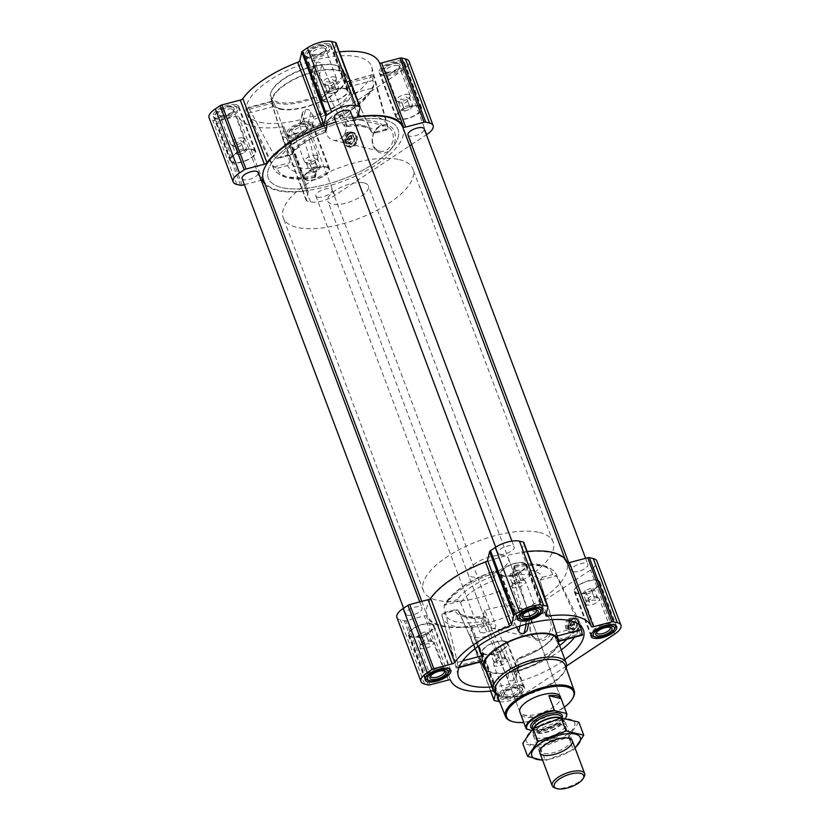<?xml version="1.0" encoding="UTF-8"?>
<svg xmlns="http://www.w3.org/2000/svg" width="830" height="830" viewBox="0 0 830 830"><rect width="100%" height="100%" fill="white"/><g stroke="black" fill="none" stroke-linecap="round" stroke-linejoin="round"><path stroke-width="0.62" stroke-dasharray="4.15 3.11" d="M484.793 610.309A12.948 10.282 -76.7 0 0 490.924 627.999A12.948 10.282 -76.7 0 0 491.485 628.113L501.953 629.669L513.656 625.498L516.727 613.609L509.257 605.724L499.546 606.574L484.793 610.309L491.485 628.113M536.471 615.279A12.948 10.282 -76.7 0 0 530.245 628.549A12.948 10.282 -76.7 0 0 537.695 639.038A12.948 10.282 -76.7 0 0 550.674 628.798A12.948 10.282 -76.7 0 0 543.64 613.827A12.948 10.282 -76.7 0 0 536.471 615.279M242.796 137.967A7.252 2.843 -20.6 0 1 244.228 138.963A7.252 2.843 -20.6 0 1 244.259 139.699A7.252 2.843 -20.6 0 1 238.438 144.181A7.252 2.843 -20.6 0 1 231.103 144.648A7.252 2.843 -20.6 0 1 230.647 144.067A7.252 2.843 -20.6 0 1 234.693 139.616A7.252 2.843 -20.6 0 1 242.796 137.967M243.75 141.266L242.422 142.044L240.202 140.426C238.905 142.667 237.038 143.372 234.589 142.553C234.475 145.063 233.79 146.049 232.525 145.509L233.749 146.609L236.073 146.35C238.511 147.169 240.389 146.464 241.686 144.223L243.553 142.947L243.75 141.266L246.863 149.535L243.304 148.705L240.202 140.426M334.905 76.972A7.252 2.843 -20.6 0 1 336.337 77.968A7.252 2.843 -20.6 0 1 336.368 78.705A7.252 2.843 -20.6 0 1 330.548 83.187A7.252 2.843 -20.6 0 1 323.212 83.654A7.252 2.843 -20.6 0 1 322.756 83.073A7.252 2.843 -20.6 0 1 326.802 78.622A7.252 2.843 -20.6 0 1 334.905 76.972M335.86 80.271L334.532 81.05L332.311 79.431C331.025 81.672 329.147 82.378 326.698 81.558C326.584 84.069 325.9 85.054 324.634 84.515L325.858 85.604L328.182 85.355C330.62 86.175 332.498 85.469 333.795 83.228L335.662 81.952L335.86 80.271L338.972 88.54L335.424 87.7L332.311 79.431M408.671 94.381A7.252 2.843 -20.6 0 1 410.103 95.377A7.252 2.843 -20.6 0 1 410.134 96.114A7.252 2.843 -20.6 0 1 404.314 100.596A7.252 2.843 -20.6 0 1 396.979 101.063A7.252 2.843 -20.6 0 1 396.522 100.482A7.252 2.843 -20.6 0 1 400.568 96.021A7.252 2.843 -20.6 0 1 408.671 94.381M409.626 97.681L408.298 98.459L406.077 96.84C404.791 99.071 402.913 99.787 400.465 98.957C400.351 101.478 399.666 102.464 398.4 101.924L399.624 103.013L401.948 102.764C404.386 103.584 406.264 102.879 407.561 100.638L409.429 99.351L409.626 97.681L412.738 105.95L409.18 105.109L406.077 96.84M316.552 155.376A7.252 2.843 -20.6 0 1 317.994 156.372A7.252 2.843 -20.6 0 1 318.025 157.109A7.252 2.843 -20.6 0 1 312.205 161.591A7.252 2.843 -20.6 0 1 304.859 162.058A7.252 2.843 -20.6 0 1 304.413 161.476A7.252 2.843 -20.6 0 1 308.459 157.026A7.252 2.843 -20.6 0 1 316.552 155.376M317.517 158.675L316.189 159.453L313.968 157.835C312.671 160.076 310.804 160.781 308.355 159.962C308.241 162.472 307.557 163.458 306.291 162.919L307.515 164.008L309.839 163.759C312.277 164.579 314.145 163.873 315.452 161.632L317.319 160.356L317.517 158.675L320.619 166.944L317.07 166.104L313.968 157.835M347.573 141.349A2.998 2.376 -76.7 0 0 350.468 141.909A2.998 2.376 -76.7 0 0 351.879 138.506L346.847 141.546L346.401 140.353L351.432 137.313A2.998 2.376 -76.7 0 0 348.538 136.753A2.998 2.376 -76.7 0 0 347.127 140.156M570.158 627.262A2.998 2.376 -76.7 0 0 573.063 627.822A2.998 2.376 -76.7 0 0 574.464 624.409L569.432 627.459L568.986 626.266L574.018 623.216A2.998 2.376 -76.7 0 0 571.123 622.666A2.998 2.376 -76.7 0 0 569.712 626.069M259.79 122.218A66.691 26.166 159.4 0 0 331.544 108.429A66.691 26.166 159.4 0 0 372.058 68.496A66.691 26.166 159.4 0 0 371.778 67.064A66.691 26.166 159.4 0 0 299.838 65.103A66.691 26.166 159.4 0 0 247.008 113.959A66.691 26.166 159.4 0 0 259.79 122.218M372.67 74.783L347.511 81.859C347.718 80.873 348.226 81.247 349.046 82.969L372.141 132.862L387.973 128.702L373.583 76.516C373.033 74.731 372.639 74.327 372.421 75.323L373.604 86.455L371.425 88.374A62.302 24.444 -20.6 0 1 311.717 127.913L313.699 119.437L313.408 116.968A40.494 15.884 -20.6 0 0 350.374 92.483L348.164 86.943L347.791 81.319M373.604 86.455C368.084 101.955 340.528 119.748 311.458 128.287L308.189 123.203L302.774 121.439L299.786 124.085L299.765 125.403L315.286 176.842L317.039 169.351L315.379 177.226M315.286 176.842L314.518 177.163A57.457 22.545 159.4 0 1 277.324 168.231L273.921 166.903L272.883 165.626L248.523 113.129L247.797 107.589L272.676 101.053L273.039 106.676L289.753 161.3A43.295 16.984 159.4 0 0 298.427 167.608A43.295 16.984 159.4 0 0 316.687 167.619L302.483 113.803L302.525 112.403L305.523 109.664C307.806 109.114 309.59 109.768 310.908 111.614L313.408 116.968M371.072 131.597A43.295 16.984 159.4 0 0 370.792 130.839C372.338 130.051 362.907 123.442 345.664 126.824L343.734 125.299L319.208 76.111C317.89 74.275 316.106 73.611 313.844 74.119L310.814 76.962L310.773 78.342L325.92 131.41L327.674 123.929L326.211 127.177A57.457 22.545 159.4 0 0 279.824 157.897L290.832 155.158L290.147 155.189L291.87 153.955L291.807 152.429L274.025 102.681C273.215 100.959 272.655 100.606 272.313 101.623L247.413 108.17C247.724 107.153 248.419 107.475 249.477 109.135L274.969 156.963L276.037 158.115L291.87 153.955L291.6 154.588C297.503 146.215 308.885 138.714 325.744 132.105M327.622 124.925L313.491 66.742L313.543 65.28L316.604 62.354C318.865 61.835 320.639 62.561 321.926 64.522L346.235 119.022L348.029 121.408L346.888 126.285L345.664 126.824M279.627 109.083A39.84 15.635 159.4 0 0 324.489 99.859A39.84 15.635 159.4 0 0 346.203 75.26A39.84 15.635 159.4 0 0 303.552 74.97A39.84 15.635 159.4 0 0 271.638 103.283A39.84 15.635 159.4 0 0 279.627 109.083M371.425 88.374L353.476 93.095L350.374 92.483M387.973 128.702L385.577 130.113A57.457 22.545 159.4 0 0 348.029 121.408M386.552 130.009L374.33 133.225L386.552 130.009M371.778 67.064L387.994 127.26A60.901 23.894 159.4 0 0 387.735 125.953A60.901 23.894 159.4 0 0 345.643 117.445M346.888 126.285A46.76 18.343 159.4 0 1 375.253 132.821L372.141 132.862M271.638 103.283L289.753 161.3A43.295 16.984 159.4 0 1 289.691 161.093L289.722 162.753L287.637 165.523A46.76 18.343 159.4 0 0 315.659 172.287L317.039 169.351L316.687 167.619M516.644 627.117L493.995 578.583L492.128 576.508L493.269 571.631L494.41 570.936C469.666 579.869 452.983 591.116 444.382 604.665L444.081 606.855L457.392 662.267L457.361 667.994L458.928 667.59M459.135 667.05L457.631 667.455C457.392 668.441 456.988 668.046 456.427 666.251L441.985 615.518L441.996 614.086L457.807 609.926L454.695 609.967A46.76 18.343 159.4 0 0 482.718 616.732L485.125 616.524L485.872 617.717L510.388 666.936C511.705 668.773 513.49 669.447 515.752 668.949L518.771 666.127L517.277 659.352A40.494 15.884 159.4 0 0 554.243 634.877L554.347 634.639C550.145 641.87 544.812 645.263 539.178 648.925L516.851 658.979M491.941 686.95A66.691 26.166 159.4 0 0 564.908 659.528M483.952 625.592A60.901 23.894 159.4 0 1 454.57 626.214A60.901 23.894 159.4 0 1 442.266 617.012A60.901 23.894 159.4 0 1 441.985 615.518L441.996 614.086L444.382 612.675L455.618 609.573L444.382 612.675A57.457 22.545 159.4 0 0 481.576 621.618L483.371 624.015L507.67 678.535C508.956 680.496 510.73 681.223 512.992 680.714L516.042 677.799L514.652 667.818L516.634 659.331L517.277 659.352L516.634 659.331A43.305 16.994 -20.6 0 0 556.411 632.989L554.243 634.877L556.069 640.075L580.595 633.622C581.654 635.282 582.328 635.614 582.639 634.597M556.411 632.989L574.36 628.279L578.686 630.022L580.595 633.622M579.153 624.565L557.096 577.161L556.059 575.875L552.635 574.557A57.457 22.545 159.4 0 0 515.088 565.863L514.31 566.195L515.088 565.863L514.31 566.195L529.831 617.645L529.81 618.973L526.822 621.629L521.396 619.875L496.454 572.171L495.749 571.102L494.41 570.936M558.642 641.383L557.387 641.715L556.961 636.102L540.257 581.706A43.295 16.984 159.4 0 0 540.247 581.654L540.226 580.035L542.312 577.275A46.76 18.343 159.4 0 0 513.946 570.729L512.567 573.665L514.31 566.195M514.226 565.811L512.608 572.71L512.919 575.408L527.123 629.233L529.831 617.645M485.612 670.111A39.84 15.635 159.4 0 0 491.526 672.85A39.84 15.635 159.4 0 0 532.321 665.577A39.84 15.635 159.4 0 0 558.58 642.679M527.081 630.644L527.123 629.233M478.173 646.352L459.955 601.128L457.206 599.634L446.882 602.352L444.123 605.298L459.955 601.128M457.807 609.926L480.954 659.809C481.774 661.531 482.303 661.894 482.541 660.908M558.611 640.916L557.729 641.144C557.418 642.161 556.868 641.798 556.069 640.075M402.094 61.109A13.685 5.364 -20.6 0 1 404.791 62.987A13.685 5.364 -20.6 0 1 393.877 72.833A13.685 5.364 -20.6 0 1 379.175 72.615A13.685 5.364 -20.6 0 1 386.811 64.211A13.685 5.364 -20.6 0 1 402.094 61.109M328.327 43.7A13.685 5.364 -20.6 0 1 331.025 45.577A13.685 5.364 -20.6 0 1 320.11 55.423A13.685 5.364 -20.6 0 1 305.409 55.205A13.685 5.364 -20.6 0 1 313.045 46.802A13.685 5.364 -20.6 0 1 328.327 43.7M236.218 104.694A13.685 5.364 -20.6 0 1 238.916 106.572A13.685 5.364 -20.6 0 1 228.001 116.418A13.685 5.364 -20.6 0 1 213.3 116.21A13.685 5.364 -20.6 0 1 220.936 107.796A13.685 5.364 -20.6 0 1 236.218 104.694M309.984 122.103A13.685 5.364 -20.6 0 1 312.682 123.981A13.685 5.364 -20.6 0 1 301.767 133.827A13.685 5.364 -20.6 0 1 287.066 133.609A13.685 5.364 -20.6 0 1 294.702 125.206A13.685 5.364 -20.6 0 1 309.984 122.103M264.998 184.115A75.354 29.558 159.4 0 0 306.706 190.973A2.594 1.017 159.4 0 1 308.221 191.346A2.594 1.017 159.4 0 1 308.231 191.616L284.13 127.488L282.096 136.162A2.594 1.017 159.4 0 0 282.107 136.431A2.594 1.017 159.4 0 0 282.625 136.794L286.443 137.697A18.187 7.138 159.4 0 0 310.627 131.337L402.747 70.343A18.187 7.138 159.4 0 0 409.014 61.399M284.13 127.488A2.594 1.017 159.4 0 0 284.119 127.218A2.594 1.017 159.4 0 0 282.594 126.845A75.354 29.558 159.4 0 1 238.656 116.48A2.594 1.017 159.4 0 0 236.498 116.252L218.145 121.076A2.594 1.017 159.4 0 1 216.495 121.19L212.677 120.288A18.187 7.138 159.4 0 1 209.087 117.787M358.072 115.837L333.971 51.709L335.994 43.025L360.106 107.163M333.971 51.709A2.594 1.017 159.4 0 0 333.982 51.979A2.594 1.017 159.4 0 0 335.496 52.352A75.354 29.558 159.4 0 1 339.408 51.875M521.883 685.871A13.685 5.364 -20.6 0 1 524.591 687.748A13.685 5.364 -20.6 0 1 513.666 697.594A13.685 5.364 -20.6 0 1 498.975 697.376A13.685 5.364 -20.6 0 1 506.611 688.973A13.685 5.364 -20.6 0 1 521.883 685.871M493.383 690.757A75.354 29.558 159.4 0 0 494.504 690.612L470.392 626.474A75.354 29.558 159.4 0 1 426.464 616.109A2.594 1.017 159.4 0 0 424.306 615.881L405.943 620.705A2.594 1.017 159.4 0 1 404.293 620.819L400.475 619.917A18.187 7.138 159.4 0 1 396.885 617.427M495.52 693.444L496.029 691.255A2.594 1.017 159.4 0 0 496.018 690.985A2.594 1.017 159.4 0 0 494.504 690.612M499.587 701.682A18.187 7.138 159.4 0 0 522.537 695.104L566.61 665.919M527.216 551.514A75.354 29.558 159.4 0 0 523.294 551.981A2.594 1.017 159.4 0 1 521.78 551.618A2.594 1.017 159.4 0 1 521.769 551.338L523.792 542.664L547.904 606.792M496.029 691.255L471.928 627.117A2.594 1.017 159.4 0 0 471.917 626.847A2.594 1.017 159.4 0 0 470.392 626.474M471.928 627.117L469.894 635.801A2.594 1.017 159.4 0 0 469.905 636.071A2.594 1.017 159.4 0 0 470.423 636.423L474.241 637.326A18.187 7.138 159.4 0 0 498.436 630.966L590.545 569.971A18.187 7.138 159.4 0 0 596.812 561.038M571.465 619.118A7.626 6.049 -76.7 0 0 567.803 626.92A7.626 6.049 -76.7 0 0 572.181 633.093A7.626 6.049 -76.7 0 0 579.828 627.065A7.626 6.049 -76.7 0 0 575.688 618.257A7.626 6.049 -76.7 0 0 571.465 619.118M536.875 614.21A14.432 11.464 -76.7 0 0 534.645 638.965A14.432 11.464 -76.7 0 0 553.102 626.743A14.432 11.464 -76.7 0 0 536.875 614.21M481.276 632.668A8.663 3.403 159.4 0 0 490.945 630.707A8.663 3.403 159.4 0 0 495.78 625.384A8.663 3.403 159.4 0 0 486.484 625.249A8.663 3.403 159.4 0 0 479.564 631.485A8.663 3.403 159.4 0 0 481.276 632.668M407.509 615.258A8.663 3.403 159.4 0 0 417.179 613.297A8.663 3.403 159.4 0 0 422.014 607.975A8.663 3.403 159.4 0 0 412.718 607.84A8.663 3.403 159.4 0 0 405.797 614.076A8.663 3.403 159.4 0 0 407.509 615.258M573.385 571.673A8.663 3.403 159.4 0 0 583.054 569.712A8.663 3.403 159.4 0 0 587.889 564.39A8.663 3.403 159.4 0 0 578.593 564.255A8.663 3.403 159.4 0 0 571.673 570.48A8.663 3.403 159.4 0 0 573.385 571.673M499.619 554.264A8.663 3.403 159.4 0 0 509.288 552.303A8.663 3.403 159.4 0 0 514.123 546.98A8.663 3.403 159.4 0 0 504.827 546.846A8.663 3.403 159.4 0 0 497.917 553.081A8.663 3.403 159.4 0 0 499.619 554.264M441.84 625.654A74.482 29.226 159.4 0 0 524.996 608.784A74.482 29.226 159.4 0 0 566.568 563.02A74.482 29.226 159.4 0 0 486.567 561.879A74.482 29.226 159.4 0 0 427.128 615.435A74.482 29.226 159.4 0 0 441.84 625.654M317.579 197.167A8.663 3.403 159.4 0 0 327.248 195.206A8.663 3.403 159.4 0 0 332.083 189.883A8.663 3.403 159.4 0 0 322.787 189.748A8.663 3.403 159.4 0 0 315.877 195.973A8.663 3.403 159.4 0 0 317.579 197.167M242.111 178.575A8.663 3.403 159.4 0 0 243.823 179.757A8.663 3.403 159.4 0 0 253.492 177.796A8.663 3.403 159.4 0 0 258.327 172.474M407.987 134.979A8.663 3.403 159.4 0 0 409.698 136.172A8.663 3.403 159.4 0 0 419.368 134.211A8.663 3.403 159.4 0 0 424.203 128.889M334.22 117.58A8.663 3.403 159.4 0 0 335.932 118.763A8.663 3.403 159.4 0 0 345.602 116.802A8.663 3.403 159.4 0 0 350.436 111.479M263.432 179.934A74.482 29.226 159.4 0 0 278.143 190.153A74.482 29.226 159.4 0 0 361.299 173.283A74.482 29.226 159.4 0 0 402.872 127.519M352.864 117.943A74.482 29.226 159.4 0 0 335.891 122.02M244.394 184.644L260.61 180.38L236.498 116.252M261.243 180.255A2.594 1.017 159.4 0 0 260.61 180.38M308.231 191.616L306.208 200.3A2.594 1.017 159.4 0 0 306.218 200.57A2.594 1.017 159.4 0 0 306.726 200.922L310.545 201.825A18.187 7.138 159.4 0 0 334.739 195.465L409.74 145.8M348.88 133.205A7.626 6.049 -76.7 0 0 345.218 141.007A7.626 6.049 -76.7 0 0 349.596 147.18A7.626 6.049 -76.7 0 0 357.242 141.152A7.626 6.049 -76.7 0 0 353.092 132.344A7.626 6.049 -76.7 0 0 348.88 133.205M379.071 126.378A14.432 11.464 -76.7 0 0 376.841 151.133A14.432 11.464 -76.7 0 0 395.308 138.9A14.432 11.464 -76.7 0 0 379.071 126.378M411.587 144.576L426.402 134.761M557.438 639.65A38.979 15.293 -20.6 0 1 526.334 667.673A38.979 15.293 -20.6 0 1 484.471 667.071M278.61 158.374L276.037 158.115M279.824 157.897L290.147 155.189A46.76 18.343 159.4 0 1 325.07 132.063L325.92 131.41M280.26 108.657A38.979 15.293 159.4 0 0 323.773 99.828A38.979 15.293 159.4 0 0 345.529 75.883A38.979 15.293 159.4 0 0 337.831 70.54A38.979 15.293 159.4 0 0 294.318 79.369A38.979 15.293 159.4 0 0 272.562 103.314A38.979 15.293 159.4 0 0 280.26 108.657M456.427 666.251L480.954 659.809M457.392 662.267L462.694 660.867M516.094 676.336L518.812 664.747M507.67 678.535L510.388 666.936M512.992 680.714L515.752 668.949M526.23 624.17L526.822 621.629M519.964 626.017L521.396 619.875M348.164 86.943L372.68 80.5M349.046 82.969L373.583 76.516M249.477 109.135L274.025 102.681M248.523 113.129L273.039 106.676M319.208 76.111L321.926 64.522M313.844 74.119L316.604 62.354M310.773 78.342L313.491 66.742M302.774 121.439L305.523 109.664M299.765 125.403L302.483 113.803M308.189 123.203L310.908 111.614M564.338 707.233A35.835 14.058 -20.6 0 1 523.803 722.474M508.52 558.746L560.395 696.754A21.653 8.497 -20.6 0 1 543.111 712.327A21.653 8.497 -20.6 0 1 519.86 711.984L467.985 573.976A21.653 8.497 -20.6 0 1 480.072 560.675A21.653 8.497 -20.6 0 1 504.246 555.768A21.653 8.497 -20.6 0 1 508.52 558.746A21.653 8.497 -20.6 0 1 491.236 574.318A21.653 8.497 -20.6 0 1 467.985 573.976M573.074 697.698A36.696 14.401 -20.6 0 1 544.916 717.099A36.696 14.401 -20.6 0 1 510.938 721.052M565.199 665.307A37.215 14.598 -20.6 0 1 564.016 672.279A37.215 14.598 -20.6 0 1 535.464 691.961A37.215 14.598 -20.6 0 1 501.009 695.965A37.215 14.598 -20.6 0 1 495.531 691.494M566.164 668.026A38.979 15.293 -20.6 0 1 565.043 670.484A38.979 15.293 -20.6 0 1 535.132 691.089A38.979 15.293 -20.6 0 1 499.048 695.291A38.979 15.293 -20.6 0 1 496.599 694.171M570.438 618.879A7.626 6.049 -76.7 0 0 568.571 631.298A7.626 6.049 -76.7 0 0 571.154 632.854A7.626 6.049 -76.7 0 0 578.801 626.826A7.626 6.049 -76.7 0 0 574.661 618.018A7.626 6.049 -76.7 0 0 571.642 618.246A7.626 6.049 -76.7 0 0 570.438 618.879M568.633 618.993A6.931 5.499 -76.7 0 0 565.303 626.09A6.931 5.499 -76.7 0 0 569.287 631.703A6.931 5.499 -76.7 0 0 576.238 626.225A6.931 5.499 -76.7 0 0 572.472 618.215A6.931 5.499 -76.7 0 0 568.633 618.993M570.324 621.795A3.86 3.071 -76.7 0 0 568.467 625.758A3.86 3.071 -76.7 0 0 570.687 628.881A3.86 3.071 -76.7 0 0 574.557 625.83A3.86 3.071 -76.7 0 0 572.461 621.359A3.86 3.071 -76.7 0 0 570.324 621.795M574.464 624.409L574.018 623.216M572.41 622.293A3.86 3.071 -76.7 0 0 570.552 626.245A3.86 3.071 -76.7 0 0 572.773 629.368A3.86 3.071 -76.7 0 0 576.643 626.318A3.86 3.071 -76.7 0 0 574.547 621.857A3.86 3.071 -76.7 0 0 572.41 622.293M572.534 621.95A4.326 3.434 -76.7 0 0 571.86 629.379A4.326 3.434 -76.7 0 0 577.4 625.706A4.326 3.434 -76.7 0 0 572.534 621.95M571.777 619.937A6.671 5.291 -76.7 0 0 569.183 629.368A6.671 5.291 -76.7 0 0 576.819 630.852A6.671 5.291 -76.7 0 0 578.832 622.334A6.671 5.291 -76.7 0 0 571.777 619.937M571.424 619.647A6.931 5.499 -76.7 0 0 568.093 626.743A6.931 5.499 -76.7 0 0 572.077 632.356A6.931 5.499 -76.7 0 0 576.663 630.997A6.931 5.499 -76.7 0 0 578.749 622.147A6.931 5.499 -76.7 0 0 575.263 618.869A6.931 5.499 -76.7 0 0 571.424 619.647M568.726 627.293L568.28 626.1L573.395 622.708L573.852 623.901L568.726 627.293L569.432 627.459M573.852 623.901L574.557 624.067M568.28 626.1L568.986 626.266M573.395 622.708L574.101 622.874M505.065 641.134A13.685 5.364 -20.6 0 1 507.773 643.011A13.685 5.364 -20.6 0 1 496.848 652.847A13.685 5.364 -20.6 0 1 482.157 652.639A13.685 5.364 -20.6 0 1 489.793 644.225A13.685 5.364 -20.6 0 1 505.065 641.134M504.557 641.466A12.99 5.094 -20.6 0 1 507.12 643.25A12.99 5.094 -20.6 0 1 496.755 652.588A12.99 5.094 -20.6 0 1 482.801 652.39A12.99 5.094 -20.6 0 1 490.053 644.412A12.99 5.094 -20.6 0 1 504.557 641.466M431.299 623.724A13.685 5.364 -20.6 0 1 434.007 625.602A13.685 5.364 -20.6 0 1 423.082 635.438A13.685 5.364 -20.6 0 1 408.391 635.23A13.685 5.364 -20.6 0 1 416.027 626.826A13.685 5.364 -20.6 0 1 431.299 623.724M430.791 624.056A12.99 5.094 -20.6 0 1 433.353 625.841A12.99 5.094 -20.6 0 1 422.989 635.189A12.99 5.094 -20.6 0 1 409.034 634.981A12.99 5.094 -20.6 0 1 416.287 627.003A12.99 5.094 -20.6 0 1 430.791 624.056M523.419 562.73A13.685 5.364 -20.6 0 1 526.116 564.608A13.685 5.364 -20.6 0 1 515.202 574.443A13.685 5.364 -20.6 0 1 500.5 574.236A13.685 5.364 -20.6 0 1 508.136 565.821A13.685 5.364 -20.6 0 1 523.419 562.73M522.9 563.062A12.99 5.094 -20.6 0 1 525.473 564.846A12.99 5.094 -20.6 0 1 515.098 574.194A12.99 5.094 -20.6 0 1 501.144 573.987A12.99 5.094 -20.6 0 1 508.396 566.008A12.99 5.094 -20.6 0 1 522.9 563.062M597.175 580.129A13.685 5.364 -20.6 0 1 599.883 582.006A13.685 5.364 -20.6 0 1 588.958 591.852A13.685 5.364 -20.6 0 1 574.267 591.645A13.685 5.364 -20.6 0 1 581.903 583.231A13.685 5.364 -20.6 0 1 597.175 580.129M596.666 580.471A12.99 5.094 -20.6 0 1 599.229 582.255A12.99 5.094 -20.6 0 1 588.864 591.593A12.99 5.094 -20.6 0 1 574.91 591.396A12.99 5.094 -20.6 0 1 582.162 583.417A12.99 5.094 -20.6 0 1 596.666 580.471M520.099 687.053A11.257 4.42 -20.6 0 1 521.977 690.747A11.257 4.42 -20.6 0 1 513.334 696.702A11.257 4.42 -20.6 0 1 502.907 697.916A11.257 4.42 -20.6 0 1 505.491 690.757A11.257 4.42 -20.6 0 1 520.099 687.053M518.179 688.329A8.663 3.403 -20.6 0 1 518.605 688.454A8.663 3.403 -20.6 0 1 512.971 695.748A8.663 3.403 -20.6 0 1 503.935 693.963A8.663 3.403 -20.6 0 1 510.232 689.523A8.663 3.403 -20.6 0 1 518.179 688.329M520.815 684.719A12.99 5.094 -20.6 0 1 523.377 686.503A12.99 5.094 -20.6 0 1 522.983 688.973A12.99 5.094 -20.6 0 1 513.013 695.841A12.99 5.094 -20.6 0 1 500.988 697.241A12.99 5.094 -20.6 0 1 499.058 695.644A12.99 5.094 -20.6 0 1 506.31 687.665A12.99 5.094 -20.6 0 1 520.815 684.719M574.91 591.396L591.136 634.556A12.99 5.094 -20.6 0 1 598.523 626.609A12.99 5.094 -20.6 0 1 612.924 623.724A12.99 5.094 -20.6 0 1 615.455 625.415L599.229 582.255M615.092 627.978A12.99 5.094 -20.6 0 1 605.122 634.846A12.99 5.094 -20.6 0 1 593.097 636.247M501.144 573.987L517.37 617.157A12.99 5.094 -20.6 0 1 524.757 609.21A12.99 5.094 -20.6 0 1 539.158 606.315A12.99 5.094 -20.6 0 1 541.689 608.006L525.473 564.846M541.326 610.569A12.99 5.094 -20.6 0 1 531.356 617.437A12.99 5.094 -20.6 0 1 519.331 618.838M409.034 634.981L425.261 678.152A12.99 5.094 -20.6 0 1 432.648 670.204A12.99 5.094 -20.6 0 1 447.048 667.31A12.99 5.094 -20.6 0 1 449.58 669.011L433.353 625.841M449.217 671.563A12.99 5.094 -20.6 0 1 439.246 678.442A12.99 5.094 -20.6 0 1 427.222 679.832M516.685 687.811A7.252 2.843 -20.6 0 1 517.038 687.904A7.252 2.843 -20.6 0 1 518.117 688.796A7.252 2.843 -20.6 0 1 512.328 694.015A7.252 2.843 -20.6 0 1 504.536 693.911A7.252 2.843 -20.6 0 1 504.754 692.521A7.252 2.843 -20.6 0 1 510.025 688.807A7.252 2.843 -20.6 0 1 516.685 687.811M505.812 658.885A7.252 2.843 -20.6 0 1 506.788 659.311A7.252 2.843 -20.6 0 1 507.244 659.881A7.252 2.843 -20.6 0 1 501.476 665.1A7.252 2.843 -20.6 0 1 493.674 665.006A7.252 2.843 -20.6 0 1 493.663 664.986A7.252 2.843 -20.6 0 1 493.632 664.259A7.252 2.843 -20.6 0 1 498.519 660.151A7.252 2.843 -20.6 0 1 505.812 658.885M505.366 658.449L504.142 657.35L501.818 657.609C499.38 656.779 497.502 657.485 496.205 659.726L494.338 661.012L494.141 662.693C494.753 661.437 495.935 661.717 497.689 663.523C498.975 661.292 500.853 660.587 503.302 661.406C503.416 658.885 504.101 657.9 505.366 658.449L502.254 650.17L498.706 649.34L501.818 657.609M498.706 649.34L493.093 651.457L496.205 659.726M493.093 651.457L491.028 654.413L494.141 662.693M491.028 654.413L494.576 655.254L497.689 663.523M494.576 655.254L500.189 653.137L503.302 661.406M500.189 653.137L502.254 650.17M430.729 675.786A7.252 2.843 -20.6 0 1 430.988 675.122A7.252 2.843 -20.6 0 1 436.258 671.397A7.252 2.843 -20.6 0 1 442.919 670.401A7.252 2.843 -20.6 0 1 443.272 670.505A7.252 2.843 -20.6 0 1 443.915 670.827M432.046 641.486A7.252 2.843 -20.6 0 1 433.021 641.901A7.252 2.843 -20.6 0 1 433.478 642.482A7.252 2.843 -20.6 0 1 427.709 647.691A7.252 2.843 -20.6 0 1 419.907 647.597A7.252 2.843 -20.6 0 1 419.897 647.587A7.252 2.843 -20.6 0 1 419.866 646.85A7.252 2.843 -20.6 0 1 424.752 642.752A7.252 2.843 -20.6 0 1 432.046 641.486M431.6 641.04L430.376 639.94L428.052 640.2C425.614 639.37 423.736 640.086 422.439 642.327L420.571 643.603L420.374 645.284C420.986 644.028 422.169 644.308 423.923 646.124C425.209 643.883 427.087 643.177 429.535 643.997C429.65 641.486 430.334 640.501 431.6 641.04L428.488 632.761L424.939 631.931L428.052 640.2M522.838 614.791A7.252 2.843 -20.6 0 1 523.097 614.127A7.252 2.843 -20.6 0 1 528.368 610.403A7.252 2.843 -20.6 0 1 535.028 609.407A7.252 2.843 -20.6 0 1 535.381 609.511A7.252 2.843 -20.6 0 1 536.024 609.832M524.155 580.492A7.252 2.843 -20.6 0 1 525.141 580.907A7.252 2.843 -20.6 0 1 525.587 581.477A7.252 2.843 -20.6 0 1 519.819 586.696A7.252 2.843 -20.6 0 1 512.017 586.603A7.252 2.843 -20.6 0 1 512.006 586.592A7.252 2.843 -20.6 0 1 511.975 585.856A7.252 2.843 -20.6 0 1 516.862 581.757A7.252 2.843 -20.6 0 1 524.155 580.492M523.709 580.046L522.485 578.946L520.161 579.205C517.723 578.375 515.855 579.091 514.548 581.332L512.681 582.608L512.484 584.289C513.096 583.034 514.278 583.314 516.032 585.129C517.329 582.888 519.196 582.183 521.645 583.002C521.759 580.492 522.444 579.496 523.709 580.046L520.597 571.766L517.049 570.936L520.161 579.205M596.604 632.19A7.252 2.843 -20.6 0 1 596.863 631.526A7.252 2.843 -20.6 0 1 602.134 627.812A7.252 2.843 -20.6 0 1 608.795 626.806A7.252 2.843 -20.6 0 1 609.147 626.909A7.252 2.843 -20.6 0 1 609.791 627.241M597.922 597.89A7.252 2.843 -20.6 0 1 598.897 598.316A7.252 2.843 -20.6 0 1 599.353 598.887A7.252 2.843 -20.6 0 1 593.585 604.095A7.252 2.843 -20.6 0 1 585.783 604.012A7.252 2.843 -20.6 0 1 585.773 603.991A7.252 2.843 -20.6 0 1 585.741 603.254A7.252 2.843 -20.6 0 1 590.628 599.156A7.252 2.843 -20.6 0 1 597.922 597.89M597.476 597.444L596.251 596.355L593.927 596.614C591.489 595.784 589.611 596.49 588.314 598.731L586.447 600.017L586.25 601.698C586.862 600.443 588.045 600.723 589.798 602.528C591.095 600.298 592.962 599.592 595.411 600.412C595.525 597.89 596.21 596.905 597.476 597.444L594.363 589.176L590.815 588.335L593.927 596.614M590.815 588.335L585.202 590.462L588.314 598.731M585.202 590.462L583.137 593.419L586.25 601.698M583.137 593.419L586.696 594.259L589.798 602.528M586.696 594.259L592.309 592.132L595.411 600.412M592.309 592.132L594.363 589.176M517.049 570.936L511.436 573.053L514.548 581.332M511.436 573.053L509.381 576.02L512.484 584.289M509.381 576.02L512.93 576.85L516.032 585.129M512.93 576.85L518.543 574.734L521.645 583.002M518.543 574.734L520.597 571.766M424.939 631.931L419.326 634.047L422.439 642.327M419.326 634.047L417.262 637.015L420.374 645.284M417.262 637.015L420.82 637.845L423.923 646.124M420.82 637.845L426.423 635.728L429.535 643.997M426.423 635.728L428.488 632.761M335.87 65.311A38.979 15.293 -20.6 0 1 337.789 65.871A38.979 15.293 -20.6 0 1 343.568 70.664A38.979 15.293 -20.6 0 1 312.464 98.687A38.979 15.293 -20.6 0 1 270.601 98.085A38.979 15.293 -20.6 0 1 271.794 90.678A38.979 15.293 -20.6 0 1 300.107 70.685A38.979 15.293 -20.6 0 1 335.87 65.311M334.947 64.989A38.107 14.95 -20.6 0 1 336.824 65.539A38.107 14.95 -20.6 0 1 312.07 97.629A38.107 14.95 -20.6 0 1 272.292 89.785A38.107 14.95 -20.6 0 1 299.972 70.239A38.107 14.95 -20.6 0 1 334.947 64.989M378.677 127.447A12.948 10.282 -76.7 0 0 372.442 140.716A12.948 10.282 -76.7 0 0 379.891 151.195A12.948 10.282 -76.7 0 0 392.87 140.955A12.948 10.282 -76.7 0 0 385.836 125.994A12.948 10.282 -76.7 0 0 378.677 127.447M331.907 116.418A12.948 10.282 -76.7 0 0 325.682 129.677A12.948 10.282 -76.7 0 0 333.12 140.166A12.948 10.282 -76.7 0 0 346.11 129.926A12.948 10.282 -76.7 0 0 339.076 114.965A12.948 10.282 -76.7 0 0 331.907 116.418M347.853 132.966A7.626 6.049 -76.7 0 0 345.986 145.385A7.626 6.049 -76.7 0 0 348.569 146.941A7.626 6.049 -76.7 0 0 356.215 140.913A7.626 6.049 -76.7 0 0 352.076 132.105A7.626 6.049 -76.7 0 0 349.057 132.333A7.626 6.049 -76.7 0 0 347.853 132.966M346.048 133.08A6.931 5.499 -76.7 0 0 342.717 140.177A6.931 5.499 -76.7 0 0 346.701 145.79A6.931 5.499 -76.7 0 0 353.653 140.312A6.931 5.499 -76.7 0 0 349.887 132.302A6.931 5.499 -76.7 0 0 346.048 133.08M347.739 135.881A3.86 3.071 -76.7 0 0 345.882 139.845A3.86 3.071 -76.7 0 0 348.102 142.968A3.86 3.071 -76.7 0 0 351.972 139.917A3.86 3.071 -76.7 0 0 349.876 135.456A3.86 3.071 -76.7 0 0 347.739 135.881M351.879 138.506L351.432 137.313M349.824 136.379A3.86 3.071 -76.7 0 0 347.957 140.332A3.86 3.071 -76.7 0 0 350.187 143.455A3.86 3.071 -76.7 0 0 354.057 140.405A3.86 3.071 -76.7 0 0 351.962 135.944A3.86 3.071 -76.7 0 0 349.824 136.379M349.949 136.037A4.326 3.434 -76.7 0 0 349.274 143.466A4.326 3.434 -76.7 0 0 354.815 139.793A4.326 3.434 -76.7 0 0 349.949 136.037M349.191 134.024A6.671 5.291 -76.7 0 0 346.598 143.455A6.671 5.291 -76.7 0 0 354.234 144.939A6.671 5.291 -76.7 0 0 356.246 136.421A6.671 5.291 -76.7 0 0 349.191 134.024M348.839 133.734A6.931 5.499 -76.7 0 0 345.508 140.83A6.931 5.499 -76.7 0 0 349.492 146.443A6.931 5.499 -76.7 0 0 354.078 145.084A6.931 5.499 -76.7 0 0 356.163 136.234A6.931 5.499 -76.7 0 0 352.677 132.956A6.931 5.499 -76.7 0 0 348.839 133.734M346.141 141.38L345.695 140.187L350.81 136.794L351.266 137.988L346.141 141.38L346.847 141.546M351.266 137.988L351.972 138.154M345.695 140.187L346.401 140.353M350.81 136.794L351.515 136.96M326.802 166.851A13.685 5.364 -20.6 0 1 329.5 168.729A13.685 5.364 -20.6 0 1 318.585 178.564A13.685 5.364 -20.6 0 1 303.884 178.357A13.685 5.364 -20.6 0 1 311.52 169.953A13.685 5.364 -20.6 0 1 326.802 166.851M326.283 167.183A12.99 5.094 -20.6 0 1 328.856 168.967A12.99 5.094 -20.6 0 1 318.481 178.315A12.99 5.094 -20.6 0 1 304.527 178.108A12.99 5.094 -20.6 0 1 311.779 170.129A12.99 5.094 -20.6 0 1 326.283 167.183M253.036 149.441A13.685 5.364 -20.6 0 1 255.733 151.319A13.685 5.364 -20.6 0 1 244.819 161.165A13.685 5.364 -20.6 0 1 230.118 160.947A13.685 5.364 -20.6 0 1 237.754 152.544A13.685 5.364 -20.6 0 1 253.036 149.441M252.517 149.784A12.99 5.094 -20.6 0 1 255.09 151.568A12.99 5.094 -20.6 0 1 244.726 160.906A12.99 5.094 -20.6 0 1 230.771 160.709A12.99 5.094 -20.6 0 1 238.013 152.72A12.99 5.094 -20.6 0 1 252.517 149.784M345.145 88.447A13.685 5.364 -20.6 0 1 347.843 90.325A13.685 5.364 -20.6 0 1 336.928 100.16A13.685 5.364 -20.6 0 1 322.227 99.953A13.685 5.364 -20.6 0 1 329.863 91.549A13.685 5.364 -20.6 0 1 345.145 88.447M344.637 88.789A12.99 5.094 -20.6 0 1 347.199 90.563A12.99 5.094 -20.6 0 1 336.835 99.911A12.99 5.094 -20.6 0 1 322.88 99.714A12.99 5.094 -20.6 0 1 330.132 91.725A12.99 5.094 -20.6 0 1 344.637 88.789M418.911 105.856A13.685 5.364 -20.6 0 1 421.609 107.734A13.685 5.364 -20.6 0 1 410.694 117.57A13.685 5.364 -20.6 0 1 395.993 117.362A13.685 5.364 -20.6 0 1 403.629 108.948A13.685 5.364 -20.6 0 1 418.911 105.856M418.393 106.188A12.99 5.094 -20.6 0 1 420.966 107.973A12.99 5.094 -20.6 0 1 410.601 117.321A12.99 5.094 -20.6 0 1 396.647 117.113A12.99 5.094 -20.6 0 1 403.899 109.135A12.99 5.094 -20.6 0 1 418.393 106.188M310.026 123.94A12.99 5.094 -20.6 0 1 310.669 124.116A12.99 5.094 -20.6 0 1 312.599 125.714A12.99 5.094 -20.6 0 1 302.224 135.062A12.99 5.094 -20.6 0 1 288.269 134.865A12.99 5.094 -20.6 0 1 288.674 132.385A12.99 5.094 -20.6 0 1 298.105 125.724A12.99 5.094 -20.6 0 1 310.026 123.94M308.189 123.297A11.257 4.42 -20.6 0 1 308.739 123.452A11.257 4.42 -20.6 0 1 301.425 132.935A11.257 4.42 -20.6 0 1 289.68 130.621A11.257 4.42 -20.6 0 1 297.856 124.842A11.257 4.42 -20.6 0 1 308.189 123.297M306.27 124.562A8.663 3.403 -20.6 0 1 307.712 127.395A8.663 3.403 -20.6 0 1 301.072 131.98A8.663 3.403 -20.6 0 1 293.052 132.914A8.663 3.403 -20.6 0 1 295.034 127.405A8.663 3.403 -20.6 0 1 306.27 124.562M402.145 62.935A12.99 5.094 -20.6 0 1 402.778 63.122A12.99 5.094 -20.6 0 1 404.708 64.719A12.99 5.094 -20.6 0 1 394.343 74.067A12.99 5.094 -20.6 0 1 380.389 73.86A12.99 5.094 -20.6 0 1 380.783 71.39A12.99 5.094 -20.6 0 1 390.214 64.73A12.99 5.094 -20.6 0 1 402.145 62.935M400.299 62.292A11.257 4.42 -20.6 0 1 400.859 62.458A11.257 4.42 -20.6 0 1 393.534 71.94A11.257 4.42 -20.6 0 1 381.79 69.627A11.257 4.42 -20.6 0 1 389.965 63.848A11.257 4.42 -20.6 0 1 400.299 62.292M398.379 63.568A8.663 3.403 -20.6 0 1 399.832 66.4A8.663 3.403 -20.6 0 1 393.181 70.986A8.663 3.403 -20.6 0 1 385.162 71.919A8.663 3.403 -20.6 0 1 387.154 66.41A8.663 3.403 -20.6 0 1 398.379 63.568M328.379 45.536A12.99 5.094 -20.6 0 1 329.012 45.712A12.99 5.094 -20.6 0 1 330.942 47.32A12.99 5.094 -20.6 0 1 320.577 56.658A12.99 5.094 -20.6 0 1 306.623 56.461A12.99 5.094 -20.6 0 1 307.017 53.981A12.99 5.094 -20.6 0 1 316.448 47.32A12.99 5.094 -20.6 0 1 328.379 45.536M326.532 44.893A11.257 4.42 -20.6 0 1 327.093 45.048A11.257 4.42 -20.6 0 1 319.778 54.531A11.257 4.42 -20.6 0 1 308.023 52.217A11.257 4.42 -20.6 0 1 316.199 46.439A11.257 4.42 -20.6 0 1 326.532 44.893M324.613 46.158A8.663 3.403 -20.6 0 1 326.065 48.991A8.663 3.403 -20.6 0 1 319.415 53.577A8.663 3.403 -20.6 0 1 311.395 54.51A8.663 3.403 -20.6 0 1 313.387 49.001A8.663 3.403 -20.6 0 1 324.613 46.158M236.26 106.531A12.99 5.094 -20.6 0 1 236.903 106.717A12.99 5.094 -20.6 0 1 238.833 108.315A12.99 5.094 -20.6 0 1 228.468 117.653A12.99 5.094 -20.6 0 1 214.514 117.455A12.99 5.094 -20.6 0 1 214.908 114.986A12.99 5.094 -20.6 0 1 224.339 108.315A12.99 5.094 -20.6 0 1 236.26 106.531M234.423 105.887A11.257 4.42 -20.6 0 1 234.983 106.043A11.257 4.42 -20.6 0 1 227.659 115.526A11.257 4.42 -20.6 0 1 215.914 113.212A11.257 4.42 -20.6 0 1 224.09 107.433A11.257 4.42 -20.6 0 1 234.423 105.887M232.504 107.153A8.663 3.403 -20.6 0 1 233.956 109.996A8.663 3.403 -20.6 0 1 227.306 114.571A8.663 3.403 -20.6 0 1 219.286 115.505A8.663 3.403 -20.6 0 1 221.278 109.996A8.663 3.403 -20.6 0 1 232.504 107.153M305.689 126.461A7.252 2.843 -20.6 0 1 307.121 127.457A7.252 2.843 -20.6 0 1 306.903 128.837A7.252 2.843 -20.6 0 1 301.332 132.675A7.252 2.843 -20.6 0 1 294.619 133.454A7.252 2.843 -20.6 0 1 293.54 132.561A7.252 2.843 -20.6 0 1 297.586 128.1A7.252 2.843 -20.6 0 1 305.689 126.461M231.923 109.052A7.252 2.843 -20.6 0 1 233.355 110.048A7.252 2.843 -20.6 0 1 233.137 111.428A7.252 2.843 -20.6 0 1 227.565 115.266A7.252 2.843 -20.6 0 1 220.853 116.044A7.252 2.843 -20.6 0 1 219.774 115.152A7.252 2.843 -20.6 0 1 223.82 110.701A7.252 2.843 -20.6 0 1 231.923 109.052M324.032 48.057A7.252 2.843 -20.6 0 1 325.464 49.053A7.252 2.843 -20.6 0 1 325.246 50.433A7.252 2.843 -20.6 0 1 319.675 54.272A7.252 2.843 -20.6 0 1 312.962 55.05A7.252 2.843 -20.6 0 1 311.883 54.158A7.252 2.843 -20.6 0 1 315.929 49.707A7.252 2.843 -20.6 0 1 324.032 48.057M397.798 65.466A7.252 2.843 -20.6 0 1 399.23 66.462A7.252 2.843 -20.6 0 1 399.012 67.842A7.252 2.843 -20.6 0 1 393.441 71.681A7.252 2.843 -20.6 0 1 386.728 72.459A7.252 2.843 -20.6 0 1 385.649 71.567A7.252 2.843 -20.6 0 1 389.695 67.106A7.252 2.843 -20.6 0 1 397.798 65.466M317.07 166.104L311.458 168.231L308.355 159.962M311.458 168.231L309.403 171.188L306.291 162.919M309.403 171.188L312.952 172.028L309.839 163.759M312.952 172.028L318.564 169.901L315.452 161.632M318.564 169.901L320.619 166.944M409.18 105.109L403.577 107.236L400.465 98.957M403.577 107.236L401.513 110.193L398.4 101.924M401.513 110.193L405.061 111.033L401.948 102.764M405.061 111.033L410.674 108.906L407.561 100.638M410.674 108.906L412.738 105.95M335.424 87.7L329.811 89.827L326.698 81.558M329.811 89.827L327.746 92.784L324.634 84.515M327.746 92.784L331.295 93.624L328.182 85.355M331.295 93.624L336.907 91.497L333.795 83.228M336.907 91.497L338.972 88.54M243.304 148.705L237.691 150.821L234.589 142.553M237.691 150.821L235.637 153.778L232.525 145.509M235.637 153.778L239.185 154.619L236.073 146.35M239.185 154.619L244.798 152.502L241.686 144.223M244.798 152.502L246.863 149.535M539.427 532.476A69.284 27.183 -20.6 0 1 553.112 541.98A69.284 27.183 -20.6 0 1 497.813 591.811A69.284 27.183 -20.6 0 1 423.393 590.742A69.284 27.183 -20.6 0 1 462.071 548.174A69.284 27.183 -20.6 0 1 539.427 532.476M384.321 119.842A69.284 27.183 -20.6 0 1 398.006 129.345A69.284 27.183 -20.6 0 1 342.717 179.176A69.284 27.183 -20.6 0 1 268.298 178.108A69.284 27.183 -20.6 0 1 306.965 135.539A69.284 27.183 -20.6 0 1 384.321 119.842A69.284 27.183 -20.6 0 1 398.006 129.345A69.284 27.183 -20.6 0 1 342.717 179.176A69.284 27.183 -20.6 0 1 268.298 178.108A69.284 27.183 -20.6 0 1 306.965 135.539A69.284 27.183 -20.6 0 1 384.321 119.842M565.448 718.344A21.165 8.3 -20.6 0 1 537.892 731.977L531.262 730.41M565.811 717.701A21.653 8.497 -20.6 0 1 538.369 731.707L537.892 731.977M364.09 182.911A21.653 8.497 -20.6 0 1 368.375 185.879A21.653 8.497 -20.6 0 1 351.09 201.451A21.653 8.497 -20.6 0 1 327.829 201.119A21.653 8.497 -20.6 0 1 339.916 187.819A21.653 8.497 -20.6 0 1 364.09 182.911M538.369 731.707L532.922 717.213L520.752 714.34A21.653 8.497 159.4 0 0 532.922 717.213M526.199 728.833L520.752 714.34M399.272 159.609A69.284 27.183 -20.6 0 1 412.956 169.123A69.284 27.183 -20.6 0 1 357.668 218.944A69.284 27.183 -20.6 0 1 283.248 217.875A69.284 27.183 -20.6 0 1 321.916 175.306A69.284 27.183 -20.6 0 1 399.272 159.609M584.113 776.859A17.326 6.796 -20.6 0 1 570.812 786.02A17.326 6.796 -20.6 0 1 554.782 787.888M562.387 721.083A17.326 6.796 -20.6 0 1 565.24 722.546A17.326 6.796 -20.6 0 1 565.801 723.459A17.326 6.796 -20.6 0 1 551.981 735.92A17.326 6.796 -20.6 0 1 533.379 735.65A17.326 6.796 -20.6 0 1 533.202 734.591A17.326 6.796 -20.6 0 1 544.231 724.434A17.326 6.796 -20.6 0 1 562.387 721.083M535.122 728.201A25.896 10.157 159.4 0 0 541.534 744.593A25.896 10.157 159.4 0 0 574.661 722.65A25.896 10.157 159.4 0 0 535.122 728.201M540.195 729.394A17.326 6.796 159.4 0 0 536.792 740.038A17.326 6.796 159.4 0 0 552.832 738.171A17.326 6.796 159.4 0 0 566.122 729.01A17.326 6.796 159.4 0 0 559.628 723.003A17.326 6.796 159.4 0 0 540.195 729.394M578.863 722.152L568.54 736.947L540.475 747.56L522.734 743.379M540.475 747.56L545.372 760.581L573.437 749.967L575.117 748.235M568.54 736.947L573.437 749.967M542.488 759.896A25.896 10.157 159.4 0 0 574.92 747.706M541.482 730.805A15.915 6.246 159.4 0 0 535.993 738.627A15.915 6.246 159.4 0 0 538.359 740.578A15.915 6.246 159.4 0 0 553.091 738.866A15.915 6.246 159.4 0 0 565.303 730.452A15.915 6.246 159.4 0 0 565.79 727.422A15.915 6.246 159.4 0 0 556.401 725.171A15.915 6.246 159.4 0 0 541.482 730.805M546.182 743.296A15.915 6.246 159.4 0 0 541.181 748.089A15.915 6.246 159.4 0 0 540.693 751.119A15.915 6.246 159.4 0 0 557.791 751.358A15.915 6.246 159.4 0 0 570.49 739.914A15.915 6.246 159.4 0 0 568.125 737.963A15.915 6.246 159.4 0 0 546.182 743.296M373.708 84.67A65.757 25.803 -20.6 0 1 310.067 126.814M272.883 165.626A60.901 23.894 159.4 0 0 273.786 168.781A60.901 23.894 159.4 0 0 314.85 175.701M327.342 122.28A60.901 23.894 159.4 0 0 274.969 156.963M325.453 130.144A43.295 16.984 159.4 0 0 291.807 152.429M346.203 75.26L370.792 130.839A43.295 16.984 159.4 0 0 343.734 125.299M353.476 93.095A43.305 16.994 -20.6 0 1 313.699 119.437M314.518 177.163L315.659 172.287M277.324 168.231L287.637 165.523M578.686 630.022A65.757 25.803 -20.6 0 1 574.609 637.181M561.288 649.89A65.757 25.803 -20.6 0 1 515.057 672.155M557.096 577.161A60.901 23.894 159.4 0 0 556.214 574.184A60.901 23.894 159.4 0 0 514.756 567.336M496.454 572.171A60.901 23.894 159.4 0 0 444.081 606.855M552.095 619.616L540.247 581.654A43.295 16.984 159.4 0 0 512.919 575.408M494.639 580.253A43.295 16.984 159.4 0 0 460.992 602.528M458.876 611.191A43.295 16.984 159.4 0 0 459.208 612.115A43.295 16.984 159.4 0 0 485.872 617.717M574.36 628.279A62.302 24.444 -20.6 0 1 566.765 639.245M559.659 645.574A62.302 24.444 -20.6 0 1 514.652 667.818M481.576 621.618L482.718 616.732M513.946 570.729L515.088 565.863M542.312 577.275L552.635 574.557M493.269 571.631A57.457 22.545 159.4 0 0 446.882 602.352M492.128 576.508A46.76 18.343 159.4 0 0 457.206 599.634M546.368 613.36L523.294 551.981M545.87 615.476L521.769 551.338M424.587 684.055L400.475 619.917M428.405 684.958L404.293 620.819M430.054 684.843L405.943 620.705M448.408 680.019L424.306 615.881M450.565 680.247L426.464 616.109M490.675 691.079L469.894 635.801M494.524 700.562L470.423 636.423M498.342 701.464L474.241 637.326M522.537 695.104L498.436 630.966M614.646 634.11L590.545 569.971M358.57 113.72L335.496 52.352M236.778 184.416L212.677 120.288M240.596 185.318L216.495 121.19M242.246 185.204L218.145 121.076M262.768 180.608L238.656 116.48M306.706 190.973L282.594 126.845M306.208 200.3L282.096 136.162M306.726 200.922L282.625 136.794M310.545 201.825L286.443 137.697M334.739 195.465L310.627 131.337M426.848 134.47L402.747 70.343M325.07 132.063L326.211 127.177M540.226 580.035L556.059 575.875M483.371 624.015L485.125 616.524M493.995 578.583L495.749 571.102M273.921 166.903L289.722 162.753M344.481 126.492L346.235 119.022M570.22 618.952A7.449 5.914 -76.7 0 0 568.384 631.101A7.449 5.914 -76.7 0 0 578.396 626.733A7.449 5.914 -76.7 0 0 571.393 618.35A7.449 5.914 -76.7 0 0 570.22 618.952M347.635 133.039A7.449 5.914 -76.7 0 0 345.799 145.188A7.449 5.914 -76.7 0 0 355.8 140.82A7.449 5.914 -76.7 0 0 348.808 132.437A7.449 5.914 -76.7 0 0 347.635 133.039M562.055 718.012A16.808 6.588 -20.6 0 1 548.786 727.557A16.808 6.588 -20.6 0 1 532.559 729.051M560.509 718.106A15.583 6.111 -20.6 0 1 562.117 719.133A15.583 6.111 -20.6 0 1 550.197 731.157A15.583 6.111 -20.6 0 1 533.306 729.964A15.583 6.111 -20.6 0 1 533.815 728.18M560.873 718.012A15.5 6.08 -20.6 0 1 562.408 719.6A15.5 6.08 -20.6 0 1 550.041 730.742A15.5 6.08 -20.6 0 1 533.389 730.504A15.5 6.08 -20.6 0 1 533.483 728.346M561.453 717.037A15.5 6.08 -20.6 0 1 549.076 728.19A15.5 6.08 -20.6 0 1 532.424 727.952L533.773 729.103C533.711 729.715 536.294 729.819 541.502 729.414L553.008 725.586C565.738 717.431 560.24 717.753 561.453 717.037M543.64 613.827L509.257 605.713M537.695 639.038L490.924 627.999M243.553 142.947L244.259 139.699M233.749 146.609L231.103 144.648M335.662 81.952L336.368 78.705M325.858 85.615L323.212 83.654M409.429 99.361L410.134 96.114M399.624 103.013L396.979 101.063M317.319 160.356L318.025 157.109M307.515 164.008L304.859 162.058M315.193 177.392C294.048 181.272 280.25 178.409 273.786 168.781L247.008 113.959M441.902 615.103L458.222 675.9M514.413 565.645C535.755 561.651 549.688 564.493 556.214 574.184L582.992 629.005M481.151 661.749L459.208 612.115C458.015 612.104 463.244 619.294 483.942 616.202M545.881 615.746L521.78 551.618M496.018 690.985L471.917 626.847M490.592 691.079L469.905 636.071M315.877 195.973L479.564 631.485M332.083 189.883L495.78 625.384M403.598 608.193L405.797 614.076M419.731 601.906L422.014 607.975M568.758 562.709L571.673 570.48M585.607 558.32L587.889 564.39M495.707 547.198L497.917 553.081M511.923 541.108L514.123 546.98M421.827 601.356L427.128 615.435M565.002 558.839L566.568 563.02M358.083 116.107L333.982 51.979M308.221 191.346L284.119 127.218M306.218 200.57L282.107 136.431M516.042 677.799L518.771 666.127M528.752 623.496L529.81 618.973M347.791 81.309L372.67 74.773M325.993 131.835L327.611 124.925M310.814 76.962L313.543 65.28M299.786 124.085L302.514 112.403M564.016 672.279L565.043 670.484M501.009 695.965L499.048 695.291M575.688 618.257L574.661 618.018M572.181 633.093L571.154 632.854M572.077 632.356L568.571 631.298M575.263 618.869L571.642 618.246M574.547 621.857L572.461 621.359M572.773 629.368L570.687 628.881M524.591 687.748L507.773 643.011M498.975 697.376L482.157 652.639M450.825 670.339L434.007 625.602M425.209 679.978L408.391 635.23M542.934 609.345L526.116 564.608M517.318 618.973L500.5 574.236M616.7 626.754L599.883 582.006M591.085 636.382L574.267 591.645M521.977 690.747L522.983 688.973M502.907 697.916L500.988 697.241M523.377 686.503L507.12 643.25M499.058 695.644L482.801 652.39M504.754 692.521L503.935 693.963M517.038 687.904L518.605 688.454M518.117 688.796L507.244 659.881M504.536 693.911L493.663 664.986M494.338 661.012L493.632 664.259M504.142 657.35L506.788 659.311M430.988 675.122L430.168 676.554M443.272 670.505L444.839 671.045M444.351 671.397L433.478 642.482M430.77 676.502L419.897 647.587M420.571 643.603L419.866 646.85M430.376 639.94L433.021 641.901M523.097 614.127L522.288 615.559M535.381 609.511L536.948 610.05M536.46 610.403L525.587 581.477M522.879 615.507L512.006 586.592M512.681 582.608L511.975 585.856M522.485 578.946L525.141 580.907M596.863 631.526L596.044 632.968M609.147 626.909L610.714 627.459M610.226 627.802L599.353 598.887M596.646 632.906L585.773 603.991M586.447 600.017L585.741 603.254M596.251 596.355L598.897 598.316M345.529 75.883L343.568 70.664M272.562 103.314L270.601 98.085M272.292 89.785L271.794 90.678M336.824 65.539L337.789 65.871M385.836 125.994L339.076 114.965M379.891 151.195L333.12 140.166M353.092 132.344L352.076 132.105M349.596 147.18L348.569 146.941M349.492 146.443L345.986 145.385M352.677 132.956L349.057 132.333M351.962 135.944L349.876 135.456M350.187 143.455L348.102 142.968M329.5 168.729L312.682 123.981M303.884 178.357L287.066 133.609M255.733 151.319L238.916 106.572M230.118 160.947L213.3 116.21M347.843 90.325L331.025 45.577M322.227 99.953L305.409 55.205M421.609 107.734L404.791 62.987M395.993 117.362L379.175 72.615M328.856 168.967L312.599 125.714M304.527 178.108L288.269 134.865M289.68 130.621L288.674 132.385M308.739 123.452L310.669 124.116M420.966 107.973L404.708 64.719M396.647 117.113L380.389 73.86M381.79 69.627L380.783 71.39M400.859 62.458L402.778 63.122M347.199 90.563L330.942 47.32M322.88 99.714L306.623 56.461M308.023 52.217L307.017 53.981M327.093 45.048L329.012 45.712M255.09 151.568L238.833 108.315M230.771 160.709L214.514 117.455M215.914 113.212L214.908 114.986M234.983 106.043L236.903 106.717M317.994 156.372L307.121 127.457M304.413 161.476L293.54 132.561M306.903 128.837L307.712 127.395M294.619 133.454L293.052 132.914M244.228 138.963L233.355 110.048M230.647 144.067L219.774 115.152M233.137 111.428L233.956 109.996M220.853 116.044L219.286 115.505M336.337 77.968L325.464 49.053M322.756 83.073L311.883 54.158M325.246 50.433L326.065 48.991M312.962 55.05L311.395 54.51M410.103 95.377L399.23 66.462M396.522 100.482L385.649 71.567M399.012 67.842L399.832 66.4M386.728 72.459L385.162 71.919M553.112 541.98L412.956 169.123M423.393 590.742L283.248 217.875M560.395 696.754L368.375 185.879M519.86 711.984L327.829 201.119M572.264 740.63L565.801 723.459M539.832 752.82L533.379 735.65M532.767 728.854L533.202 734.591M561.806 717.991L565.24 722.546M565.303 730.452L566.122 729.01M538.359 740.578L536.792 740.038M535.993 738.627L540.693 751.119M565.79 727.422L570.49 739.914M541.181 748.089L540.361 749.532M568.125 737.963L569.691 738.503"/><path stroke-width="1.25" d="M564.908 659.528A66.691 26.166 159.4 0 0 582.992 629.005A66.691 26.166 159.4 0 0 511.747 628.87A66.691 26.166 159.4 0 0 458.222 675.9A66.691 26.166 159.4 0 0 471.699 685.974A66.691 26.166 159.4 0 0 491.941 686.95M558.642 641.383L582.266 635.178L581.498 629.648L579.153 624.565M558.58 642.679A39.84 15.635 159.4 0 0 558.372 639.723A39.84 15.635 159.4 0 0 558.362 639.681A39.84 15.635 159.4 0 0 515.451 638.726A39.84 15.635 159.4 0 0 483.797 667.704A39.84 15.635 159.4 0 0 485.612 670.111M516.644 627.117L518.688 631.474C519.995 633.321 521.79 633.964 524.062 633.404L527.081 630.644L528.752 623.496M458.928 667.59L482.23 661.458L481.929 655.814L478.173 646.352M426.402 134.761L426.848 134.47A18.187 7.138 159.4 0 0 433.115 125.538L409.014 61.399A18.187 7.138 159.4 0 0 405.413 58.909L401.596 58.007A2.594 1.017 159.4 0 0 399.946 58.121L381.593 62.945A2.594 1.017 159.4 0 1 379.435 62.717A75.354 29.558 159.4 0 0 339.408 51.875M433.115 125.538A18.187 7.138 159.4 0 0 429.525 123.037L425.707 122.135A2.594 1.017 159.4 0 0 424.057 122.249L405.694 127.073A2.594 1.017 159.4 0 1 403.536 126.845A75.354 29.558 159.4 0 0 359.608 116.48A2.594 1.017 159.4 0 1 358.083 116.107A2.594 1.017 159.4 0 1 358.072 115.837L360.106 107.163A2.594 1.017 159.4 0 0 360.096 106.894A2.594 1.017 159.4 0 0 359.577 106.531L355.759 105.628A18.187 7.138 159.4 0 0 331.564 111.988L326.802 115.152A2.594 1.017 159.4 0 0 325.889 116.148L323.866 124.832A2.594 1.017 159.4 0 1 321.812 126.409A75.354 29.558 159.4 0 0 266.949 162.742A2.594 1.017 159.4 0 1 264.397 164.205L240.285 100.077L221.932 104.902A2.594 1.017 159.4 0 0 220.116 105.69L215.354 108.855A18.187 7.138 159.4 0 0 209.087 117.787L233.189 181.926A18.187 7.138 159.4 0 0 236.778 184.416L240.596 185.318A2.594 1.017 159.4 0 0 242.246 185.204L244.394 184.644M240.285 100.077A2.594 1.017 159.4 0 0 242.837 98.614A75.354 29.558 159.4 0 1 297.7 62.281A2.594 1.017 159.4 0 0 299.755 60.694L301.788 52.02A2.594 1.017 159.4 0 1 302.691 51.014L307.463 47.86A18.187 7.138 159.4 0 1 331.658 41.5L335.476 42.403A2.594 1.017 159.4 0 1 335.984 42.755A2.594 1.017 159.4 0 1 335.994 43.025M613.992 624.876A13.685 5.364 -20.6 0 1 616.7 626.754A13.685 5.364 -20.6 0 1 605.776 636.589A13.685 5.364 -20.6 0 1 591.085 636.382A13.685 5.364 -20.6 0 1 598.721 627.978A13.685 5.364 -20.6 0 1 613.992 624.876M540.237 607.467A13.685 5.364 -20.6 0 1 542.934 609.345A13.685 5.364 -20.6 0 1 532.02 619.19A13.685 5.364 -20.6 0 1 517.318 618.973A13.685 5.364 -20.6 0 1 524.954 610.569A13.685 5.364 -20.6 0 1 540.237 607.467M448.117 668.461A13.685 5.364 -20.6 0 1 450.825 670.339A13.685 5.364 -20.6 0 1 439.9 680.185A13.685 5.364 -20.6 0 1 425.209 679.978A13.685 5.364 -20.6 0 1 432.845 671.563A13.685 5.364 -20.6 0 1 448.117 668.461M617.323 622.676L613.505 621.774A2.594 1.017 159.4 0 0 611.855 621.888L593.502 626.712L569.39 562.584L587.754 557.76A2.594 1.017 159.4 0 1 589.404 557.636L593.222 558.538A18.187 7.138 159.4 0 1 596.812 561.038L620.913 625.166A18.187 7.138 159.4 0 0 617.323 622.676L593.222 558.538M493.383 690.757A75.354 29.558 159.4 0 1 450.565 680.247A2.594 1.017 159.4 0 0 448.408 680.019L430.054 684.843A2.594 1.017 159.4 0 1 428.405 684.958L424.587 684.055A18.187 7.138 159.4 0 1 420.986 681.554A18.187 7.138 159.4 0 1 427.253 672.622L432.025 669.457A2.594 1.017 159.4 0 1 433.831 668.669L452.194 663.844A2.594 1.017 159.4 0 0 454.747 662.382A75.354 29.558 159.4 0 1 509.61 626.048A2.594 1.017 159.4 0 0 511.664 624.461L513.687 615.787A2.594 1.017 159.4 0 1 514.6 614.781L519.373 611.627A18.187 7.138 159.4 0 1 543.557 605.267L547.375 606.17A2.594 1.017 159.4 0 1 547.893 606.523A2.594 1.017 159.4 0 1 547.904 606.792L545.87 615.476A2.594 1.017 159.4 0 0 545.881 615.746A2.594 1.017 159.4 0 0 547.406 616.119A75.354 29.558 159.4 0 1 591.344 626.484A2.594 1.017 159.4 0 0 593.502 626.712M495.52 693.444L494.006 699.929A2.594 1.017 159.4 0 0 494.016 700.198A2.594 1.017 159.4 0 0 494.524 700.562L498.342 701.464A18.187 7.138 159.4 0 0 499.587 701.682M566.61 665.919L614.646 634.11A18.187 7.138 159.4 0 0 620.913 625.166M591.344 626.484L567.232 562.356A2.594 1.017 159.4 0 0 569.39 562.584M567.232 562.356A75.354 29.558 159.4 0 0 527.216 551.514M523.792 542.664A2.594 1.017 159.4 0 0 523.782 542.395A2.594 1.017 159.4 0 0 523.274 542.032L519.456 541.139A18.187 7.138 159.4 0 0 495.261 547.489L490.489 550.653A2.594 1.017 159.4 0 0 489.586 551.649L487.552 560.333A2.594 1.017 159.4 0 1 485.509 561.91A75.354 29.558 159.4 0 0 430.635 598.243A2.594 1.017 159.4 0 1 428.083 599.716L409.73 604.541A2.594 1.017 159.4 0 0 407.924 605.329L403.152 608.483A18.187 7.138 159.4 0 0 396.885 617.427L420.986 681.554M419.731 601.906L258.327 172.474A8.663 3.403 159.4 0 0 249.021 172.339A8.663 3.403 159.4 0 0 242.111 178.575L403.598 608.193M585.607 558.32L424.203 128.889A8.663 3.403 159.4 0 0 414.896 128.754A8.663 3.403 159.4 0 0 407.987 134.979L568.758 562.709M511.923 541.108L350.436 111.479A8.663 3.403 159.4 0 0 341.13 111.344A8.663 3.403 159.4 0 0 334.22 117.58L495.707 547.198M565.002 558.839L402.872 127.519A74.482 29.226 159.4 0 0 352.864 117.943M335.891 122.02A74.482 29.226 159.4 0 0 263.432 179.934L421.827 601.356M264.397 164.205L246.033 169.03A2.594 1.017 159.4 0 0 244.228 169.828L239.455 172.982A18.187 7.138 159.4 0 0 233.189 181.926M264.998 184.115A75.354 29.558 159.4 0 1 262.768 180.608A2.594 1.017 159.4 0 0 261.243 180.255M409.74 145.8L411.587 144.576M496.599 694.171A38.979 15.293 -20.6 0 1 493.269 690.487L484.471 667.071A38.979 15.293 -20.6 0 1 506.227 643.136A38.979 15.293 -20.6 0 1 549.74 634.307A38.979 15.293 -20.6 0 1 557.438 639.65L566.236 663.066A38.979 15.293 -20.6 0 1 566.164 668.026M557.221 636.029L581.498 629.648M558.611 640.916L582.639 634.597M459.135 667.05L482.541 660.908M462.694 660.867L481.929 655.814M524.062 633.404L526.23 624.17M518.688 631.474L519.964 626.017M523.803 722.474A35.835 14.058 -20.6 0 1 511.903 721.384A35.835 14.058 -20.6 0 1 520.12 698.601A35.835 14.058 -20.6 0 1 566.589 686.846A35.835 14.058 -20.6 0 1 572.576 698.58A35.835 14.058 -20.6 0 1 564.338 707.233M531.262 730.41L526.199 728.833A21.653 8.497 -20.6 0 1 526.085 728.574L519.86 711.984A21.653 8.497 -20.6 0 1 531.947 698.684A21.653 8.497 -20.6 0 1 556.121 693.776A21.653 8.497 -20.6 0 1 560.395 696.754L566.631 713.333A21.653 8.497 -20.6 0 1 565.967 717.452A21.653 8.497 -20.6 0 1 565.811 717.701M511.903 721.384L510.938 721.052A36.696 14.401 -20.6 0 1 505.532 716.632A36.696 14.401 -20.6 0 1 525.857 694.046A36.696 14.401 -20.6 0 1 566.952 685.673A36.696 14.401 -20.6 0 1 574.236 690.809A36.696 14.401 -20.6 0 1 573.074 697.698L572.576 698.58M505.532 716.632L495.531 691.494A37.215 14.598 -20.6 0 1 516.146 668.586A37.215 14.598 -20.6 0 1 557.812 660.099A37.215 14.598 -20.6 0 1 565.199 665.307L574.236 690.809M493.269 690.487A38.979 15.293 -20.6 0 1 515.025 666.542A38.979 15.293 -20.6 0 1 558.538 657.713A38.979 15.293 -20.6 0 1 566.236 663.066M612.208 626.059A11.257 4.42 -20.6 0 1 614.086 629.752A11.257 4.42 -20.6 0 1 605.443 635.707A11.257 4.42 -20.6 0 1 595.017 636.911A11.257 4.42 -20.6 0 1 597.6 629.752A11.257 4.42 -20.6 0 1 612.208 626.059M610.289 627.335A8.663 3.403 -20.6 0 1 610.714 627.459A8.663 3.403 -20.6 0 1 605.091 634.753A8.663 3.403 -20.6 0 1 596.044 632.968A8.663 3.403 -20.6 0 1 602.341 628.528A8.663 3.403 -20.6 0 1 610.289 627.335M615.487 625.509L615.455 625.415A12.99 5.094 -20.6 0 1 615.487 625.509A12.99 5.094 -20.6 0 1 615.092 627.978L614.086 629.752M595.017 636.911L593.097 636.247A12.99 5.094 -20.6 0 1 591.168 634.649A12.99 5.094 -20.6 0 1 591.136 634.556L591.168 634.649M538.442 608.66A11.257 4.42 -20.6 0 1 540.32 612.343A11.257 4.42 -20.6 0 1 531.677 618.298A11.257 4.42 -20.6 0 1 521.261 619.512A11.257 4.42 -20.6 0 1 523.844 612.353A11.257 4.42 -20.6 0 1 538.442 608.66M536.522 609.926A8.663 3.403 -20.6 0 1 536.948 610.05A8.663 3.403 -20.6 0 1 531.325 617.344A8.663 3.403 -20.6 0 1 522.288 615.559A8.663 3.403 -20.6 0 1 528.575 611.119A8.663 3.403 -20.6 0 1 536.522 609.926M541.731 608.1L541.689 608.017A12.99 5.094 -20.6 0 1 541.731 608.1A12.99 5.094 -20.6 0 1 541.326 610.569L540.32 612.343M521.261 619.512L519.331 618.838A12.99 5.094 -20.6 0 1 517.401 617.24A12.99 5.094 -20.6 0 1 517.37 617.147L517.401 617.24M446.333 669.654A11.257 4.42 -20.6 0 1 448.21 673.338A11.257 4.42 -20.6 0 1 439.568 679.293A11.257 4.42 -20.6 0 1 429.141 680.507A11.257 4.42 -20.6 0 1 431.725 673.348A11.257 4.42 -20.6 0 1 446.333 669.654M444.413 670.92A8.663 3.403 -20.6 0 1 444.839 671.045A8.663 3.403 -20.6 0 1 439.215 678.338A8.663 3.403 -20.6 0 1 430.168 676.554A8.663 3.403 -20.6 0 1 436.466 672.113A8.663 3.403 -20.6 0 1 444.413 670.92M449.611 669.094L449.58 669.011A12.99 5.094 -20.6 0 1 449.611 669.094A12.99 5.094 -20.6 0 1 449.217 671.563L448.21 673.338M429.141 680.507L427.222 679.832A12.99 5.094 -20.6 0 1 425.292 678.235A12.99 5.094 -20.6 0 1 425.261 678.152L425.292 678.235M443.915 670.827A7.252 2.843 -20.6 0 1 444.351 671.397A7.252 2.843 -20.6 0 1 438.562 676.616A7.252 2.843 -20.6 0 1 430.77 676.502A7.252 2.843 -20.6 0 1 430.729 675.786M536.024 609.832A7.252 2.843 -20.6 0 1 536.46 610.403A7.252 2.843 -20.6 0 1 530.671 615.611A7.252 2.843 -20.6 0 1 522.879 615.507A7.252 2.843 -20.6 0 1 522.838 614.791M609.791 627.241A7.252 2.843 -20.6 0 1 610.226 627.802A7.252 2.843 -20.6 0 1 604.437 633.02A7.252 2.843 -20.6 0 1 596.646 632.906A7.252 2.843 -20.6 0 1 596.604 632.19M526.998 729.404A21.165 8.3 -20.6 0 1 534.001 718.417A21.165 8.3 -20.6 0 1 555.146 710.771L566.039 713.343A21.165 8.3 -20.6 0 1 565.676 717.95A21.165 8.3 -20.6 0 1 565.448 718.344M526.085 728.574A21.653 8.497 -20.6 0 1 533.825 717.753A21.653 8.497 -20.6 0 1 554.347 710.2L555.146 710.771M566.039 713.343L566.517 713.063A21.653 8.497 -20.6 0 1 566.631 713.333M566.517 713.063L561.07 698.58A21.653 8.497 159.4 0 0 556.899 695.872A21.653 8.497 159.4 0 0 548.9 695.706L554.347 710.2M561.07 698.58L548.9 695.706M580.554 773.342A15.729 6.173 -20.6 0 1 583.179 778.488A15.729 6.173 -20.6 0 1 571.113 786.809A15.729 6.173 -20.6 0 1 556.546 788.5A15.729 6.173 -20.6 0 1 560.157 778.499A15.729 6.173 -20.6 0 1 580.554 773.342M556.546 788.5L554.782 787.888A17.326 6.796 -20.6 0 1 552.209 785.751A17.326 6.796 -20.6 0 1 561.879 775.116A17.326 6.796 -20.6 0 1 581.218 771.184A17.326 6.796 -20.6 0 1 584.642 773.56A17.326 6.796 -20.6 0 1 584.113 776.859L583.179 778.488M527.631 756.389L522.734 743.379L533.047 728.574L561.111 717.96L578.863 722.152L583.749 735.162L566.008 730.981L537.944 741.595L527.631 756.389L542.581 760.373M561.111 717.96L566.008 730.981M533.047 728.574L537.944 741.595M575.117 748.235L583.749 735.162M545.798 744.313A17.326 6.796 159.4 0 0 540.361 749.532A17.326 6.796 159.4 0 0 558.434 753.09A17.326 6.796 159.4 0 0 569.691 738.503A17.326 6.796 159.4 0 0 545.798 744.313M574.92 747.706A25.896 10.157 159.4 0 0 573.509 733.762A25.896 10.157 159.4 0 0 540.735 743.109A25.896 10.157 159.4 0 0 542.488 759.896M574.609 637.181A65.757 25.803 -20.6 0 1 561.288 649.89M566.765 639.245A62.302 24.444 -20.6 0 1 559.659 645.574M613.505 621.774L589.404 557.636M611.855 621.888L587.754 557.76M547.406 616.119L546.368 613.36M547.375 606.17L523.274 542.032M543.557 605.267L519.456 541.139M519.373 611.627L495.261 547.489M514.6 614.781L490.489 550.653M513.687 615.787L489.586 551.649M511.664 624.461L487.552 560.333M509.61 626.048L485.509 561.91M454.747 662.382L430.635 598.243M452.194 663.844L428.083 599.716M433.831 668.669L409.73 604.541M432.025 669.457L407.924 605.329M427.253 672.622L403.152 608.483M494.006 699.929L490.675 691.079M425.707 122.135L401.596 58.007M429.525 123.037L405.413 58.909M424.057 122.249L399.946 58.121M405.694 127.073L381.593 62.945M403.536 126.845L379.435 62.717M359.608 116.48L358.57 113.72M359.577 106.531L335.476 42.403M355.759 105.628L331.658 41.5M331.564 111.988L307.463 47.86M326.802 115.152L302.691 51.014M325.889 116.148L301.788 52.02M323.866 124.832L299.755 60.694M321.812 126.409L297.7 62.281M266.949 162.742L242.837 98.614M246.033 169.03L221.932 104.902M244.228 169.828L220.116 105.69M239.455 172.982L215.354 108.855M532.559 729.051A16.808 6.588 -20.6 0 1 537.705 718.313A16.808 6.588 -20.6 0 1 558.922 713.157A16.808 6.588 -20.6 0 1 562.055 718.012M533.815 728.18A15.583 6.111 -20.6 0 1 545.04 720.046A15.583 6.111 -20.6 0 1 559.555 717.815A15.583 6.111 -20.6 0 1 560.509 718.106M533.483 728.346A15.5 6.08 -20.6 0 1 544.356 719.921A15.5 6.08 -20.6 0 1 559.347 717.473A15.5 6.08 -20.6 0 1 560.873 718.012M532.767 728.854L532.424 727.952A15.5 6.08 -20.6 0 1 541.077 718.417A15.5 6.08 -20.6 0 1 558.383 714.91A15.5 6.08 -20.6 0 1 561.453 717.037L561.806 717.991M558.362 639.681L552.095 619.616M483.797 667.704L481.151 661.749M547.893 606.523L523.782 542.395M494.016 700.198L490.592 691.079M360.096 106.894L335.984 42.755M584.642 773.56L572.264 740.63M552.209 785.751L539.832 752.82"/></g></svg>
